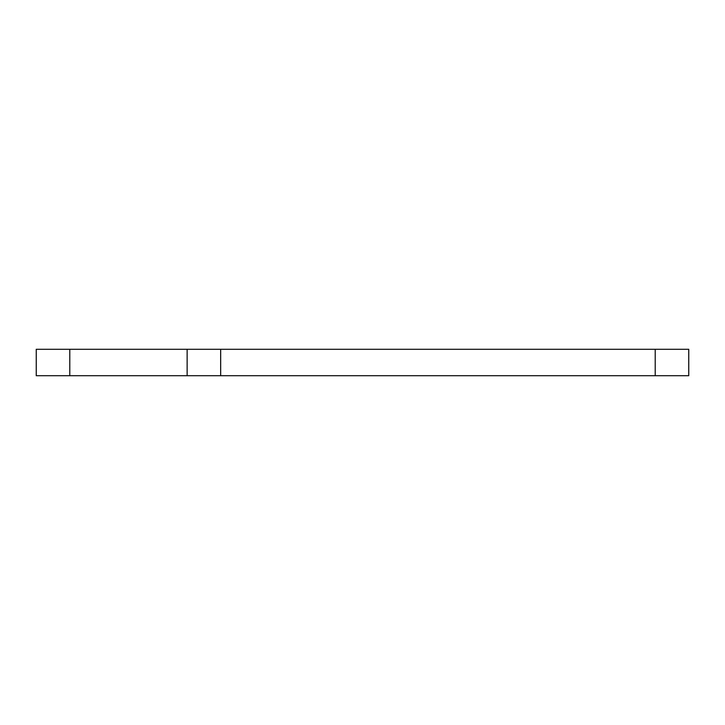 <?xml version="1.0" encoding="UTF-8"?>
<svg xmlns="http://www.w3.org/2000/svg" width="725" height="725" viewBox="0 0 725 725"><rect width="100%" height="100%" fill="white"/><g stroke="black" fill="none" stroke-linecap="round" stroke-linejoin="round"><path stroke-width="1.09" d="M688.75 375.704L688.75 349.296L688.75 375.704L36.25 375.704L36.25 349.296L69.781 349.296L69.781 375.704M655.219 375.704L655.219 349.296L220.663 349.296L220.663 375.704M187.141 375.704L187.141 349.296L69.781 349.296M187.141 349.296L220.663 349.296M655.219 349.296L688.75 349.296"/></g></svg>
